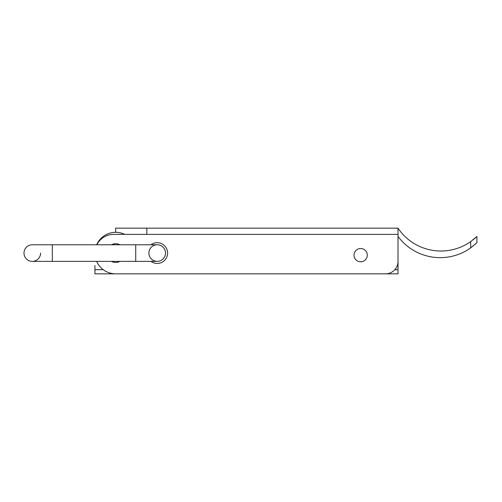<?xml version="1.0" encoding="UTF-8"?>
<svg xmlns="http://www.w3.org/2000/svg" width="502" height="502" viewBox="0 0 502 502"><rect width="100%" height="100%" fill="white"/><g stroke="black" fill="none" stroke-linecap="round" stroke-linejoin="round"><path stroke-width="0.75" d="M94.934 265.533L94.934 273.835L398.017 273.835L398.017 242.698L398.017 265.533M124.741 234.39A20.758 20.758 0 0 0 96.666 244.775M111.413 244.775A9.343 9.343 0 0 1 119.972 244.775M119.972 261.379A9.343 9.343 0 0 1 111.413 261.379M96.666 261.379A20.758 20.758 0 0 0 115.692 273.835L385.561 273.835A12.456 12.456 0 0 0 398.017 261.379L398.017 234.39L113.615 234.39A18.681 18.681 0 0 0 96.88 244.775M474.867 238.331L476.9 236.467L476.9 242.698L470.675 247.9L476.291 243.282M398.017 261.379L398.017 236.467A52.566 52.566 0 0 0 470.675 247.9L470.675 241.613A51.731 51.731 0 0 1 398.017 228.165L398.017 234.39M476.9 236.467L470.675 241.613M472.934 239.937L474.766 238.419M476.335 243.238L476.9 242.698M398.017 228.165L115.692 228.165L115.692 232.319M146.829 228.165L146.829 234.39M150.983 261.379A10.379 10.379 0 0 0 167.593 253.077A10.379 10.379 0 0 0 150.983 244.775M367.295 255.154A6.645 6.645 0 0 0 357.33 249.4A6.645 6.645 0 0 0 357.33 260.902A6.645 6.645 0 0 0 367.295 255.154M40.593 253.077A8.302 8.302 0 0 1 32.291 261.379A8.302 8.302 0 0 1 23.989 253.077A8.302 8.302 0 0 1 32.297 244.775A8.302 8.302 0 0 0 23.989 253.077A8.302 8.302 0 0 0 32.291 261.379A8.302 8.302 0 0 1 23.989 253.077A8.302 8.302 0 0 1 32.291 244.775L52.327 244.775L52.327 261.379L32.291 261.379M165.516 253.077A8.302 8.302 0 0 1 157.208 261.379A8.302 8.302 0 0 1 148.906 253.077A8.302 8.302 0 0 1 157.208 244.775A8.302 8.302 0 0 1 165.516 253.077A8.302 8.302 0 0 1 157.208 261.379A8.302 8.302 0 0 0 165.516 253.077A8.302 8.302 0 0 0 157.208 244.775A8.302 8.302 0 0 1 165.516 253.077M398.017 269.681L394.842 269.681M103.236 269.681L94.934 269.681M52.327 261.379L135.728 261.379L135.728 244.775L52.327 244.775M135.728 261.379L157.208 261.379M135.728 244.775L157.208 244.775"/></g></svg>
